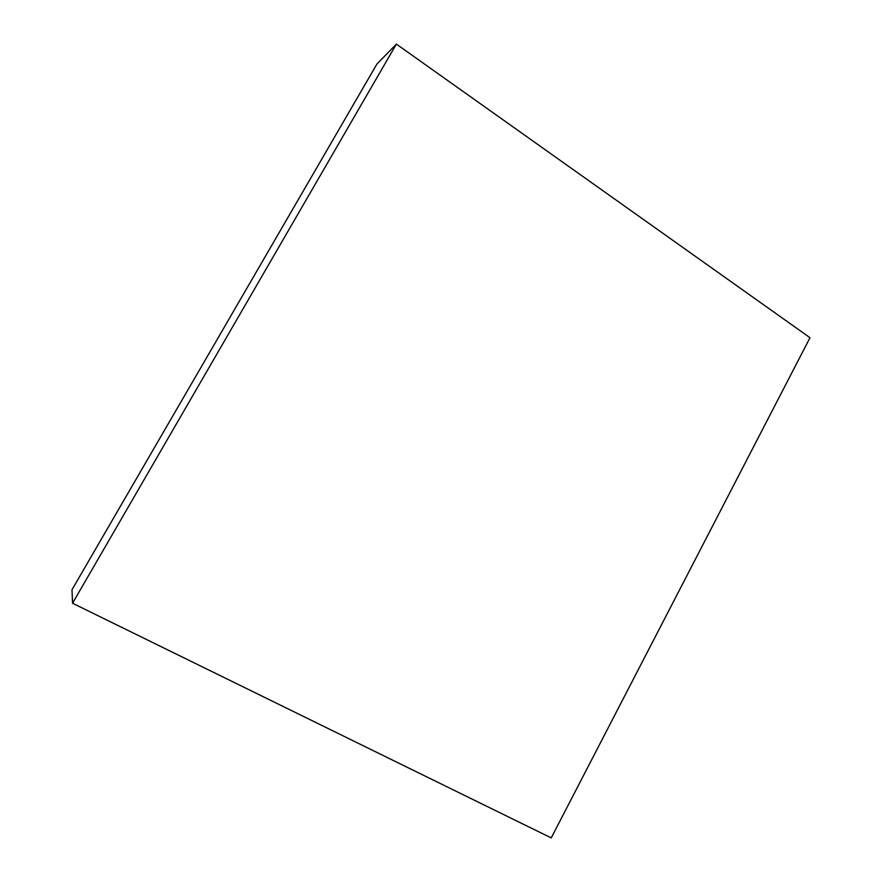 <?xml version="1.0" encoding="UTF-8"?>
<svg xmlns="http://www.w3.org/2000/svg" width="882" height="882" viewBox="0 0 882 882"><rect width="100%" height="100%" fill="white"/><g stroke="black" fill="none" stroke-linecap="round" stroke-linejoin="round"><path stroke-width="1.32" d="M72.544 603.233L72.004 589.727L376.956 63.989L396.382 44.1L809.996 337.707L551.239 837.9L72.544 603.233L396.382 44.1"/></g></svg>
